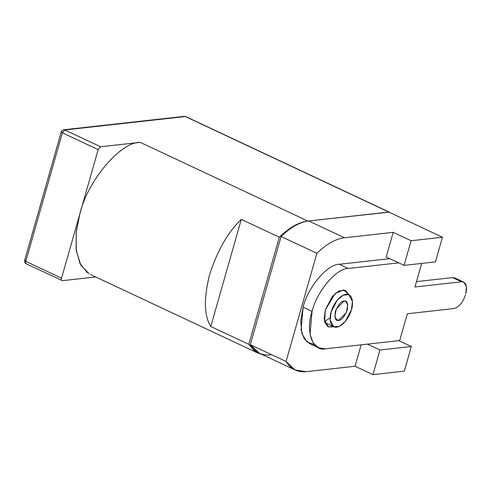 <?xml version="1.0" encoding="UTF-8"?>
<svg xmlns="http://www.w3.org/2000/svg" width="491" height="491" viewBox="0 0 491 491"><rect width="100%" height="100%" fill="white"/><g stroke="black" fill="none" stroke-linecap="round" stroke-linejoin="round"><path stroke-width="0.74" d="M351.47 309.606L345.333 321.402L339.471 326.325L333.782 326.785L330.173 319.96L331.161 311.871L337.299 300.081L343.16 295.152L348.849 294.692L352.452 301.517L351.47 309.606C353.25 304.745 353.459 293.655 346.008 294.269C338.428 295.33 332.125 307.096 331.161 311.871C329.381 316.732 329.173 327.822 336.623 327.209C344.203 326.147 350.506 314.381 351.47 309.606M338.569 320.377C335.605 321.243 334.537 318.248 335.371 311.398C338.508 304.297 341.405 300.86 344.062 301.1C347.027 300.234 348.094 303.229 347.26 310.079C344.117 317.18 341.22 320.617 338.569 320.377L346.333 312.632L347.788 304.886L345.725 301.345L344.062 301.1L336.298 308.845L334.837 316.591L336.906 320.132L338.569 320.377L335.654 319.009L338.569 320.377M89.172 273.831L80.794 265.072L76.258 250.619L76.154 232.611L79.855 213.898C87.447 180.976 120.639 141.629 140.211 142.347L307.894 221.067L389.265 212.124L389.615 212.437L388.804 212.057L307.894 221.067C298.712 222.214 289.187 227.597 279.311 237.214L248.796 344.338L254.712 351.126L262.489 354.674L256.946 352.593L248.796 344.338L210.792 326.497C204.084 315.983 203.667 298.743 209.534 274.77C217.384 250.582 227.971 232.114 241.302 219.373L279.311 237.214C289.187 227.597 298.712 222.214 307.894 221.067L140.211 142.347C120.639 141.629 87.447 180.976 79.855 213.898L76.252 231.721L76.062 249.029L79.892 263.342L87.361 272.665M95.702 276.961L62.437 280.662L95.702 276.961M79.855 213.898L61.547 278.17C61.191 279.772 61.492 280.606 62.437 280.662L26.201 263.802C25.016 263.28 24.501 262.151 24.654 260.402L25.188 260.144C24.335 260.322 24.532 260.733 25.771 261.378L61.547 278.17L98.163 149.62L79.855 213.898M62.437 280.662C61.492 280.606 61.191 279.772 61.547 278.17L25.771 261.378L62.394 132.828L64.806 129.968L62.394 132.828L98.163 149.62L100.581 146.76L64.806 129.968L185.346 116.545L388.804 212.057L185.346 116.545L64.806 129.968L100.581 146.76L140.211 142.347L100.581 146.76L98.163 149.62L62.394 132.828L25.771 261.378C25.422 262.98 25.716 263.814 26.661 263.87L26.201 263.802M248.796 344.338L279.311 237.214L241.302 219.373L210.792 326.497L248.796 344.338M210.792 326.497L241.302 219.373C227.971 232.114 217.384 250.582 209.534 274.77C203.667 298.743 204.084 315.983 210.792 326.497M26.661 263.87C25.716 263.814 25.422 262.98 25.771 261.378C24.532 260.733 24.335 260.322 25.188 260.144M62.394 132.828C61.148 132.183 60.952 131.772 61.805 131.594C60.952 131.772 61.148 132.183 62.394 132.828M24.654 260.402L61.271 131.858L61.805 131.594M64.806 129.968L63.726 129.784L64.806 129.968M63.713 129.784L184.266 116.361L185.807 116.612L389.265 212.124M388.804 212.057L308.722 220.975L344.492 237.767L393.205 232.341L411.09 240.737L442.465 237.245L388.804 212.057L442.465 237.245L435.449 261.881L404.075 265.373L386.19 256.977L393.205 232.341L344.492 237.767C335.629 238.878 326.429 244.052 316.891 253.288L286.069 361.48C290.795 369.128 297.558 372.528 306.353 371.669L355.061 366.243L361.161 344.829L355.061 366.243L306.353 371.669L295.128 369.993L286.069 361.48L316.891 253.288L281.116 236.496L250.3 344.688L286.069 361.48L250.3 344.688L281.116 236.496C290.654 227.259 299.854 222.085 308.722 220.975L388.804 212.057M330.142 317.873L324.514 321.501M398.827 340.637L411.341 346.511L404.32 371.147L372.951 374.639L355.061 366.243L372.951 374.639L379.966 350.003L367.452 344.13L379.966 350.003L411.341 346.511L398.827 340.637M270.578 354.876C261.783 355.736 255.025 352.335 250.3 344.688L259.352 353.201L295.128 369.993M372.951 374.639L404.32 371.147L411.341 346.511L379.966 350.003L372.951 374.639M393.205 232.341L386.19 256.977L404.075 265.373L411.09 240.737L393.205 232.341M404.075 265.373L435.449 261.881L442.465 237.245L411.09 240.737L404.075 265.373M316.891 253.288C326.429 244.052 335.629 238.878 344.492 237.767L308.722 220.975C299.854 222.085 290.654 227.259 281.116 236.496L316.891 253.288M314.455 344.707L306.9 341.877L301.879 333.506L300.701 320.961L303.131 307.2C307.685 287.45 327.601 263.839 339.342 264.268L389.762 258.659L339.342 264.268C327.601 263.839 307.685 287.45 303.131 307.2L312.073 311.398C316.627 291.648 336.544 268.037 348.285 268.467L339.342 264.268L348.285 268.467L398.704 262.857L348.285 268.467C336.544 268.037 316.627 291.648 312.073 311.398L303.131 307.2L301.075 329.903L304.113 338.606L309.526 343.577L318.469 347.775L313.055 342.804L310.017 334.101L312.073 311.398C305.304 331.394 312.632 351.973 325.398 348.813L318.469 347.775M463.743 282.122L454.801 277.924L452.585 277.593L461.528 281.791L463.743 282.122L466.45 286.499L465.793 293.759C467.493 286.069 466.076 282.073 461.528 281.791L414.963 286.977L421.671 263.415L414.963 286.977L461.528 281.791L452.585 277.593L416.491 281.613L452.585 277.593L456.47 279.416M453.899 308.569L407.334 313.755L399.705 340.539L325.398 348.813L399.705 340.539L407.334 313.755L453.899 308.569C458.913 307.219 462.774 302.64 465.486 294.833C462.774 302.64 458.913 307.219 453.899 308.569M325.288 309.925L335.23 293.44L343.718 289.893L348.874 294.704L345.418 290.377L338.943 290.899L332.272 296.503L325.288 309.925L324.164 319.132L328.27 326.902L333.806 326.797L327.847 326.681L324.637 321.998L325.288 309.925M333.782 326.785L324.815 322.575M90.516 274.524L258.205 353.244M61.271 131.858C60.982 131.41 61.805 130.723 63.726 129.784"/></g></svg>
